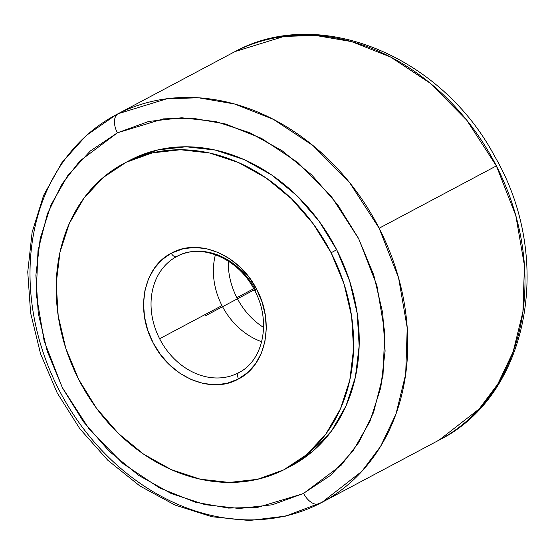 <?xml version="1.0" encoding="UTF-8"?>
<svg xmlns="http://www.w3.org/2000/svg" width="555" height="555" viewBox="0 0 555 555"><rect width="100%" height="100%" fill="white"/><g stroke="black" fill="none" stroke-linecap="round" stroke-linejoin="round"><path stroke-width="0.83" d="M215.43 254.689A65.83 53.793 -118 0 0 221.972 305.59A65.83 53.793 -118 0 0 261.696 341.714A65.83 53.793 -118 0 1 221.972 305.59L159.618 338.744L221.972 305.59A65.83 53.793 -118 0 1 215.43 254.689M171.252 253.226L172.425 252.615C199.633 237.956 239.732 255.397 256.618 289.231C274.808 322.42 266.199 365.114 238.56 378.968A5.488 3.163 -118.2 0 1 238.768 372.648A65.83 53.793 62 0 1 238.601 372.731A65.83 53.793 62 0 1 159.618 338.744A65.83 53.793 -118 0 0 238.768 372.648A5.488 3.163 61.8 0 0 238.56 378.968L226.69 383.436L215.16 384.747L203.241 383.456L191.385 379.62L180.042 373.369L169.643 364.954L160.575 354.687L153.194 342.955L147.762 330.211L144.501 316.926L143.53 303.613L144.876 290.771L148.504 278.894L154.262 268.419L161.942 259.754L171.252 253.226L183.129 248.751L194.652 247.44L206.571 248.73L218.427 252.574L229.77 258.817L240.169 267.239L249.237 277.507L256.618 289.231L262.05 301.982L265.311 315.261L266.282 328.574L264.936 341.415L261.308 353.299L255.55 363.768L247.87 372.433L237.394 379.578C210.178 394.23 170.08 376.796 153.194 342.955C135.004 309.773 143.613 267.073 171.252 253.226A5.488 3.163 61.8 0 0 176.629 256.576A5.488 3.163 -118.2 0 1 171.252 253.226M235.07 51.559L233.1 52.593A219.426 179.307 -118 0 1 235.07 51.559A219.426 179.307 -118 0 1 496.378 165.896L379.155 228.223L496.378 165.896L466.713 120.13L430.16 83.174L390.581 57.012L351.537 41.597L315.559 35.451L283.993 36.436L235.07 51.559M303.606 493.416A16.504 9.511 63 0 0 319.479 503.662A16.504 9.511 -117 0 1 303.606 493.416L341.179 465.236L358.835 442.404L373.543 412.538L382.999 375.464L384.754 332.23L376.866 285.36L358.703 238.733L331.453 196.636L297.889 162.58L261.537 138.382L225.628 124.029L192.481 118.166L163.343 118.874L117.376 132.832L79.802 161.019L62.139 183.844L47.439 213.717L37.983 250.784L36.228 294.025L44.116 340.888L62.278 387.522L89.528 429.619L123.092 463.668L159.445 487.866L195.353 502.226L228.5 508.082L257.638 507.381L302.926 493.763L330.613 475.309L353.015 450.986L369.956 421.384L380.792 387.633L385.101 351.024L382.714 312.964L373.73 274.905L358.488 238.317L337.579 204.594L311.806 175.033L282.141 150.759L249.736 132.707L215.826 121.566L181.707 117.771L148.698 121.455L117.376 132.832A16.504 9.511 -117 0 1 118.201 113.706A16.504 9.511 63 0 0 117.376 132.832L90.368 150.939L67.96 175.262L51.018 204.871L40.189 238.622L35.881 275.231L38.267 313.291L47.251 351.343L62.486 387.931L83.396 421.654L109.175 451.222L138.84 475.489L171.245 493.548L205.156 504.682L239.267 508.484L272.283 504.793L303.606 493.416M319.576 503.614A219.426 179.307 62 0 1 58.622 389.104A219.426 179.307 62 0 1 115.877 114.913L118.201 113.706A219.426 179.307 62 0 1 379.155 228.223L398.587 277.895L407.224 327.88L405.698 374.16L395.972 414.037L380.591 446.373L361.943 471.271L321.9 502.407L319.396 503.704M263.583 327.45A65.83 53.793 62 0 1 236.867 297.674L253.704 288.718L236.867 297.674A65.83 53.793 62 0 1 228.306 261.1M129.142 160.672L131.778 159.306L157.911 149.906L186.071 146.777L215.16 150.037L244.075 159.569L271.7 174.998L296.974 195.735L318.917 220.987L336.698 249.778L331.113 252.747L336.698 249.778A172.799 141.199 -118 0 0 129.37 160.555L123.786 163.524A172.799 141.199 62 0 1 331.113 252.747A172.799 141.199 62 0 1 286.026 468.67A172.799 141.199 62 0 1 78.699 379.44A172.799 141.199 62 0 1 123.786 163.524M115.877 114.913A219.426 179.307 62 0 1 118.201 113.706L167.104 98.714L198.641 97.798L234.564 103.993L273.539 119.429L313.041 145.583L349.532 182.505L379.155 228.223A219.426 179.307 62 0 1 321.9 502.407L285.652 516.108L249.32 520.514L211.961 516.754L175.019 505.057L139.86 485.951L107.739 460.192L79.837 428.758L57.158 392.836L40.543 353.757L30.608 312.964L27.75 271.971L32.121 232.288L43.609 195.381L61.876 162.677L86.275 135.475L115.877 114.913L233.1 52.593M437.153 441.107L439.123 440.08A219.426 179.307 -118 0 0 496.378 165.896L515.817 215.618L524.454 265.637L522.907 311.924L513.167 351.787L497.773 384.109L479.131 408.979L439.123 440.08C529.158 395.382 554.327 258.151 494.734 156.406C441.724 56.201 319.951 5.286 235.14 51.525L235.049 51.573M286.026 468.67L291.611 465.7A172.799 141.199 -118 0 0 336.698 249.778L349.629 281.003L357.212 313.464L359.161 345.911L355.394 377.102L346.056 405.83L331.508 430.992L312.312 451.631L291.417 465.805M331.113 252.747L313.332 223.956L291.389 198.704L266.116 177.968L238.49 162.539L209.575 153.007L180.486 149.746L152.327 152.875L126.193 162.275L103.084 177.593L83.888 198.225L69.34 223.394L60.002 252.123L56.235 283.307L58.185 315.753L65.767 348.214L78.699 379.44L96.48 408.23L118.423 433.483L143.696 454.226L171.322 469.655L200.237 479.187L229.326 482.448L257.485 479.319L283.619 469.912L306.728 454.6L325.924 433.961L340.472 408.799L349.81 380.071L353.577 348.88L351.634 316.433L344.045 283.973L331.113 252.747M176.629 256.576A65.83 53.793 -118 0 0 159.618 338.744A65.83 53.793 62 0 1 176.629 256.576A65.83 53.793 62 0 1 176.795 256.486A65.83 53.793 62 0 1 255.779 290.48M254.308 289.828L204.906 316.093M238.761 372.648C263.396 360.653 271.679 320.984 254.329 289.87C238.213 257.957 200.528 242.618 176.795 256.486M321.9 502.407L439.123 440.08"/></g></svg>
